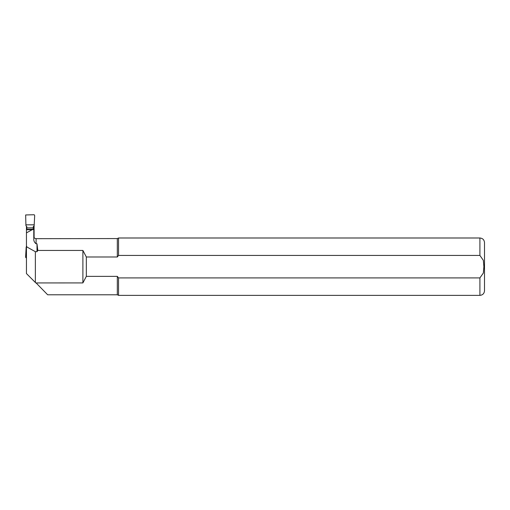 <?xml version="1.0" encoding="UTF-8"?>
<svg xmlns="http://www.w3.org/2000/svg" width="510" height="510" viewBox="0 0 510 510"><rect width="100%" height="100%" fill="white"/><g stroke="black" fill="none" stroke-linecap="round" stroke-linejoin="round"><path stroke-width="0.76" d="M36.082 282.916L47.672 294.793L117.319 294.793L117.319 276.363L118.549 277.918L479.91 277.918L483.346 273.022L483.888 266.679L483.346 260.349L479.91 255.433L118.549 255.433L117.319 256.989L86.337 256.989L82.894 250.442L37.804 250.442L37 243.786L37 251.691L35.368 251.691L26.443 246.732L26.443 273.564L35.821 282.942L82.894 282.916L86.337 276.363L117.319 276.363L118.549 277.918L118.549 295.366L479.91 295.366L479.91 277.918M26.443 226.172L26.443 246.732M26.443 229.742L26.443 229.296L26.443 229.742L32.213 229.71L26.443 232.872M37 243.786L36.082 243.786C34.387 242.467 33.622 240.803 33.787 238.795L33.787 229.251L26.463 229.296M33.787 229.417L32.213 229.71M117.319 256.989L117.319 238.565L35.955 238.68C34.623 238.47 33.902 237.692 33.787 236.353M35.368 251.691L35.368 282.489M37 251.691L37.804 250.442M82.894 250.442L82.894 282.916M118.549 255.433L118.549 237.991L117.319 238.565M479.91 295.366C482.696 295.092 484.226 293.562 484.5 290.776L484.5 242.581C484.226 239.796 482.696 238.266 479.91 237.991L118.549 237.991M86.337 256.989L86.337 276.363M26.762 246.375L26.176 247.069L25.602 257.289L26.443 258.124M25.902 224.814L25.659 214.952L34.215 214.742L34.68 215.577L34.195 224.814L25.902 224.821L25.927 225.63L26.839 226.733L26.749 229.29M34.119 225.802L34.189 224.846L34.151 225.822L33.29 226.708L33.188 229.258M33.29 226.708L34.087 227.109L34.1 237.526M33.188 227.849L26.749 227.887M34.151 225.822L33.953 226.574M33.418 226.446L34.074 226.969L34.081 226.032M36.082 243.786L36.082 238.597M479.91 255.433L479.91 237.991M117.319 294.793L118.549 295.366M34.093 226L34.087 227.186"/></g></svg>
